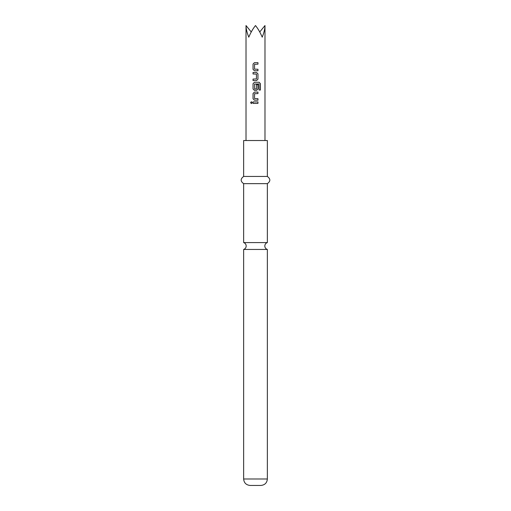 <?xml version="1.0" encoding="UTF-8"?>
<svg xmlns="http://www.w3.org/2000/svg" width="511" height="511" viewBox="0 0 511 511"><rect width="100%" height="100%" fill="white"/><g stroke="black" fill="none" stroke-linecap="round" stroke-linejoin="round"><path stroke-width="0.77" d="M250.575 102.654L251.399 101.721L252.255 102.654L251.399 103.592L250.575 102.654L251.431 101.721M255.5 242.584L243.645 242.584A3.59 3.59 0 0 1 243.645 249.445L267.355 249.445A3.59 3.59 0 0 1 267.355 242.584L255.5 242.584M257.959 70.767L254.452 70.767L253.041 69.355L253.041 64.073L254.452 62.668L257.959 62.668L257.959 64.175L254.555 64.277L254.555 69.157L257.959 69.253L257.959 70.767M257.959 73.884L257.959 79.167L256.554 80.572L253.041 80.572L253.041 79.064L256.452 78.962L256.452 74.082L253.041 73.98L253.041 72.473L256.554 72.473L257.959 73.884L257.959 79.167M259.077 90.032L258.981 83.957L254.555 84.059L254.657 89.035L256.452 88.94L256.452 84.647L257.959 84.647L257.959 88.971L256.554 90.383L254.452 90.383L253.041 88.971L253.041 83.689L254.452 82.284L259.166 82.284L260.412 83.689L260.412 90.032L259.077 90.032M257.959 100.188L254.452 100.188L253.041 98.783L253.041 93.5L254.452 92.095L257.959 92.095L257.959 93.602L254.555 93.705L254.555 98.578L257.959 98.68L257.959 100.188M257.959 103.407L253.041 103.407L253.041 101.9L257.959 101.9L257.959 103.407M259.741 31.969L264.985 25.55C264.941 28.788 264.021 32.659 262.207 37.169C260.335 32.659 258.1 28.788 255.5 25.55C252.9 28.788 250.665 32.659 248.793 37.169C246.979 32.659 246.059 28.788 246.015 25.55L251.259 31.969M267.355 478.986L243.645 478.986C243.99 482.876 246.149 485.028 250.109 485.45L260.891 485.45C264.851 485.028 267.01 482.876 267.355 478.986L267.355 249.445M255.5 176.455L267.355 176.455L267.355 140.525L243.645 140.525L243.645 176.455L255.5 176.455M243.645 242.584L243.645 183.641L267.355 183.641C270.645 181.29 270.645 178.895 267.355 176.455M253.073 103.407L253.073 101.9M257.927 101.9L257.927 103.407M251.431 103.592L250.652 102.654M254.465 100.188L253.041 98.783M257.927 98.68L257.927 100.188M257.927 92.095L257.927 93.602M253.073 98.783L253.041 93.5M253.073 93.5L254.465 92.095M259.115 82.284L260.412 83.689M260.335 83.689L260.335 90.032M254.465 90.383L253.073 88.971L253.041 83.689M253.073 83.689L254.465 82.284M257.927 84.647L257.959 88.971M257.927 88.971L256.535 90.383M257.927 79.167L256.535 80.572M256.535 72.473L257.927 73.884M253.073 73.98L253.073 72.473M253.073 80.572L253.073 79.064M254.465 70.767L253.041 69.355M257.927 69.253L257.927 70.767M257.927 62.668L257.927 64.175M253.073 69.355L253.041 64.073M253.073 64.073L254.465 62.668M264.985 140.525L264.985 25.55M267.355 242.584L267.355 183.641M243.645 183.641C240.355 181.29 240.355 178.895 243.645 176.455M243.645 478.986L243.645 249.445M246.015 140.525L246.015 25.55"/></g></svg>
